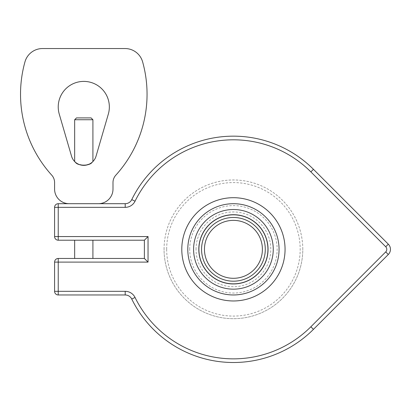 <?xml version="1.0" encoding="UTF-8"?>
<svg xmlns="http://www.w3.org/2000/svg" width="411" height="411" viewBox="0 0 411 411"><rect width="100%" height="100%" fill="white"/><g stroke="black" fill="none" stroke-linecap="round" stroke-linejoin="round"><path stroke-width="0.31" stroke-dasharray="2.06 1.54" d="M76.487 117.906L91.093 117.906M92.917 119.735L74.663 119.735M75.383 162.211L74.663 161.533C75.146 162.972 78.188 164.251 83.787 165.366C89.393 164.251 92.434 162.972 92.917 161.533L92.192 162.211M74.663 258.462L92.917 258.462L74.663 258.462M74.663 240.209L92.917 240.209L74.663 240.209M385.729 246.754L388.313 244.17A7.3 7.3 0 0 1 388.313 254.496L313.449 329.36A113.174 113.174 0 0 1 131.761 299.059A7.3 7.3 0 0 0 125.201 294.97L58.234 294.97L58.234 258.462L144.389 258.462L148.042 262.11L54.586 262.11L54.586 291.317L125.201 291.317A10.953 10.953 0 0 1 135.039 297.456A109.521 109.521 0 0 0 310.87 326.776L385.729 251.912A3.653 3.653 0 0 0 385.729 246.754L310.87 171.89A109.521 109.521 0 0 0 135.039 201.21A10.953 10.953 0 0 1 125.201 207.35L58.234 207.35L58.234 203.697M58.234 240.209L58.234 236.556L148.042 236.556L144.389 240.209L58.234 240.209M144.389 258.462L144.389 240.209M54.586 236.556L58.234 236.556L58.234 207.35L54.586 207.35L54.586 236.556M302.789 249.333A69.361 69.361 0 0 0 233.422 179.972A69.361 69.361 0 0 0 164.061 249.333A69.361 69.361 0 0 0 233.422 318.695A69.361 69.361 0 0 0 302.789 249.333M96.056 156.165L108.324 114.109A25.554 25.554 0 0 0 83.787 81.399A25.554 25.554 0 0 0 59.256 114.109L71.524 156.165A12.777 12.777 0 0 0 96.056 156.165M125.201 207.35L125.201 203.697A7.3 7.3 0 0 0 131.761 199.607A113.174 113.174 0 0 1 313.449 169.306L310.87 171.89M69.187 203.697L98.393 203.697A14.601 14.601 0 0 0 112.994 189.096L112.994 182.525A10.953 10.953 0 0 1 115.835 175.168A120.474 120.474 0 0 0 142.627 61.897A18.254 18.254 0 0 0 125.042 48.544L42.538 48.544A18.254 18.254 0 0 0 24.953 61.897A120.474 120.474 0 0 0 51.745 175.168A10.953 10.953 0 0 1 54.586 182.525L54.586 189.096A14.601 14.601 0 0 0 69.187 203.697M262.393 249.333A28.97 28.97 0 0 0 218.94 224.247A28.97 28.97 0 0 0 218.94 274.42A28.97 28.97 0 0 0 262.393 249.333A28.97 28.97 0 0 0 218.94 224.247A28.97 28.97 0 0 0 218.94 274.42A28.97 28.97 0 0 0 262.393 249.333A28.97 28.97 0 0 1 218.94 274.42A28.97 28.97 0 0 1 218.94 224.247A28.97 28.97 0 0 1 262.393 249.333M187.791 249.333A45.636 45.636 0 0 0 256.243 288.856A45.636 45.636 0 0 0 256.243 209.816A45.636 45.636 0 0 0 187.791 249.333A45.636 45.636 0 0 0 256.243 288.856A45.636 45.636 0 0 0 256.243 209.816A45.636 45.636 0 0 0 187.791 249.333A45.636 45.636 0 0 0 256.243 288.856A45.636 45.636 0 0 0 256.243 209.816A45.636 45.636 0 0 0 187.791 249.333M198.652 249.333A34.771 34.771 0 0 0 250.813 279.449A34.771 34.771 0 0 0 250.813 219.217A34.771 34.771 0 0 0 198.652 249.333A34.771 34.771 0 0 0 250.813 279.449A34.771 34.771 0 0 0 250.813 219.217A34.771 34.771 0 0 0 198.652 249.333A34.771 34.771 0 0 0 250.813 279.449A34.771 34.771 0 0 0 250.813 219.217A34.771 34.771 0 0 0 198.652 249.333A34.771 34.771 0 0 0 250.813 279.449A34.771 34.771 0 0 0 250.813 219.217A34.771 34.771 0 0 0 198.652 249.333M164.061 249.333A69.361 69.361 0 0 1 268.106 189.26A69.361 69.361 0 0 1 268.106 309.406A69.361 69.361 0 0 1 164.061 249.333M201.565 249.333A31.863 31.863 0 0 0 249.354 276.927A31.863 31.863 0 0 0 249.354 221.74A31.863 31.863 0 0 0 201.565 249.333M193.596 249.333A39.831 39.831 0 0 0 253.34 283.826A39.831 39.831 0 0 0 253.34 214.84A39.831 39.831 0 0 0 193.596 249.333A39.831 39.831 0 0 0 253.34 283.826A39.831 39.831 0 0 0 253.34 214.84A39.831 39.831 0 0 0 193.596 249.333A39.831 39.831 0 0 0 253.34 283.826A39.831 39.831 0 0 0 253.34 214.84A39.831 39.831 0 0 0 193.596 249.333A39.831 39.831 0 0 0 253.34 283.826A39.831 39.831 0 0 0 253.34 214.84A39.831 39.831 0 0 0 193.596 249.333M148.042 236.556L148.042 262.11M125.201 291.317L125.201 294.97M135.039 297.456L131.761 299.059M310.87 326.776L313.449 329.36M385.729 251.912L388.313 254.496M131.761 199.607L135.039 201.21M189.712 249.333A43.71 43.71 0 0 1 255.282 211.475A43.71 43.71 0 0 1 255.282 287.191A43.71 43.71 0 0 1 189.712 249.333M166.671 249.333A66.757 66.757 0 0 0 266.801 307.145A66.757 66.757 0 0 0 266.801 191.521A66.757 66.757 0 0 0 166.671 249.333M196.042 249.333A37.38 37.38 0 0 1 252.113 216.962A37.38 37.38 0 0 1 252.113 281.705A37.38 37.38 0 0 1 196.042 249.333M198.909 249.333A34.519 34.519 0 0 0 250.684 279.223A34.519 34.519 0 0 0 250.684 219.443A34.519 34.519 0 0 0 198.909 249.333"/><path stroke-width="0.62" d="M92.917 119.735L91.093 117.906L76.487 117.906L74.663 119.735L92.917 119.735L92.917 161.533M92.192 162.211C89.86 166.126 77.715 166.126 75.383 162.211M74.663 258.462L74.663 240.209M54.586 236.556A3.653 3.653 0 0 0 58.234 240.209A3.653 3.653 0 0 1 54.586 236.556L58.234 236.556L58.234 240.209L144.389 240.209L148.042 236.556L58.234 236.556L58.234 207.35L54.586 207.35L54.586 236.556M58.234 258.462L58.234 262.11L148.042 262.11L144.389 258.462L58.234 258.462A3.653 3.653 0 0 0 54.586 262.11A3.653 3.653 0 0 1 58.234 258.462M144.389 240.209L144.389 258.462M125.201 294.97L58.234 294.97A3.653 3.653 0 0 1 54.586 291.317L54.586 262.11L58.234 262.11L58.234 294.97A3.653 3.653 0 0 1 54.586 291.317L125.201 291.317L125.201 294.97A7.3 7.3 0 0 1 131.761 299.059A113.174 113.174 0 0 0 313.449 329.36L388.313 254.496A7.3 7.3 0 0 0 388.313 244.17L313.449 169.306L388.313 244.17L385.729 246.754A3.653 3.653 0 0 1 385.729 251.912L310.87 326.776A109.521 109.521 0 0 1 135.039 297.456A10.953 10.953 0 0 0 125.201 291.317M285.059 249.333A51.637 51.637 0 0 1 233.422 300.97A51.637 51.637 0 0 1 181.79 249.333A51.637 51.637 0 0 1 233.422 197.696A51.637 51.637 0 0 1 285.059 249.333M108.324 114.109L96.056 156.165A12.777 12.777 0 0 1 71.524 156.165L59.256 114.109A25.554 25.554 0 0 1 83.787 81.399A25.554 25.554 0 0 1 108.324 114.109M58.234 203.697L125.201 203.697L58.234 203.697A3.653 3.653 0 0 0 54.586 207.35A3.653 3.653 0 0 1 58.234 203.697L58.234 207.35L125.201 207.35A10.953 10.953 0 0 0 135.039 201.21A109.521 109.521 0 0 1 310.87 171.89L385.729 246.754M98.393 203.697L69.187 203.697A14.601 14.601 0 0 1 54.586 189.096L54.586 182.525A10.953 10.953 0 0 0 51.745 175.168A120.474 120.474 0 0 1 24.953 61.897A18.254 18.254 0 0 1 42.538 48.544L125.042 48.544A18.254 18.254 0 0 1 142.627 61.897A120.474 120.474 0 0 1 115.835 175.168A10.953 10.953 0 0 0 112.994 182.525L112.994 189.096A14.601 14.601 0 0 1 98.393 203.697M131.761 199.607A7.3 7.3 0 0 1 125.201 203.697A7.3 7.3 0 0 0 131.761 199.607A113.174 113.174 0 0 1 313.449 169.306A113.174 113.174 0 0 0 131.761 199.607L135.039 201.21M262.393 249.333A28.97 28.97 0 0 1 218.94 274.42A28.97 28.97 0 0 1 218.94 224.247A28.97 28.97 0 0 1 262.393 249.333M187.791 249.333A45.636 45.636 0 0 0 256.243 288.856A45.636 45.636 0 0 0 256.243 209.816A45.636 45.636 0 0 0 187.791 249.333M193.596 249.333A39.831 39.831 0 0 0 253.34 283.826A39.831 39.831 0 0 0 253.34 214.84A39.831 39.831 0 0 0 193.596 249.333M201.565 249.333A31.863 31.863 0 0 0 249.354 276.927A31.863 31.863 0 0 0 249.354 221.74A31.863 31.863 0 0 0 201.565 249.333M148.042 262.11L148.042 236.556M125.201 207.35L125.201 203.697M313.449 169.306L310.87 171.89M385.729 251.912L388.313 254.496M310.87 326.776L313.449 329.36M135.039 297.456L131.761 299.059M198.909 249.333A34.519 34.519 0 0 0 250.684 279.223A34.519 34.519 0 0 0 250.684 219.443A34.519 34.519 0 0 0 198.909 249.333M74.663 161.533L74.663 119.735M92.917 258.462L92.917 240.209"/></g></svg>

